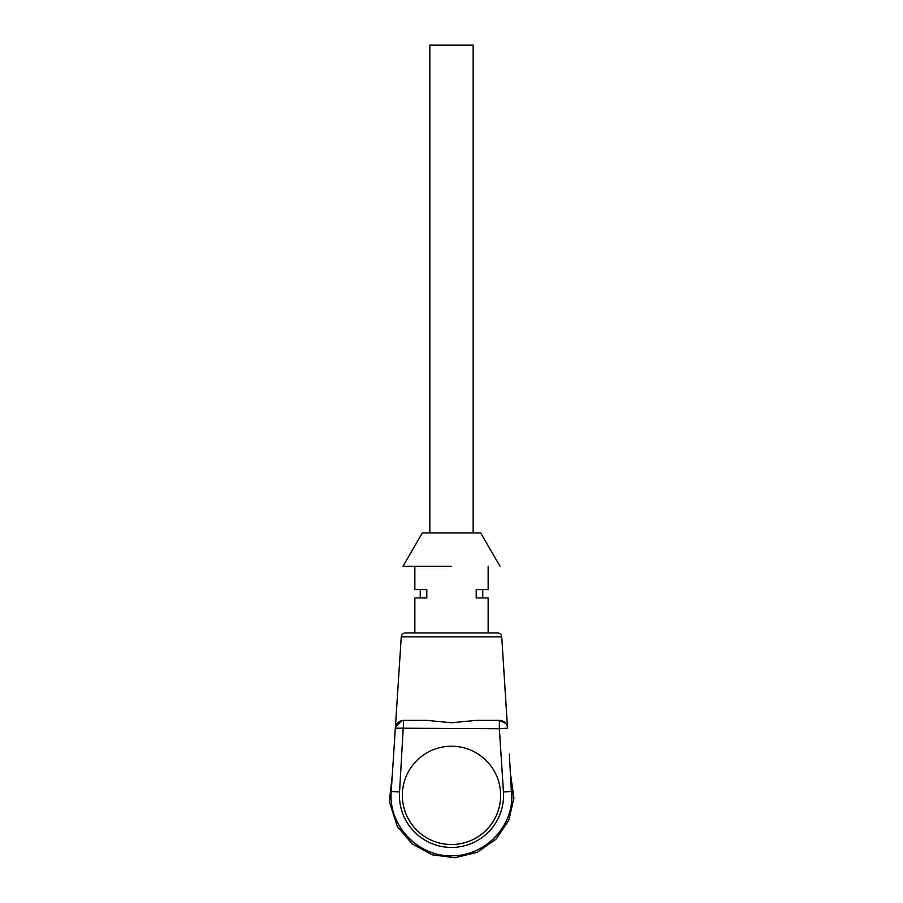 <?xml version="1.0" encoding="UTF-8"?>
<svg xmlns="http://www.w3.org/2000/svg" width="903" height="903" viewBox="0 0 903 903"><rect width="100%" height="100%" fill="white"/><g stroke="black" fill="none" stroke-linecap="round" stroke-linejoin="round"><path stroke-width="1.35" d="M510.737 775.485L513.92 798.105L508.761 820.364L495.95 839.282L477.19 852.319L454.999 857.748L432.334 854.836L412.242 843.978L397.388 826.606L389.328 801.593L392.263 775.485M509.337 754.028L511.775 799.29C510.488 830.117 482.349 856.484 451.5 855.762C417.784 856.721 388.087 825.037 391.225 791.446L395.345 728.179A8.33 8.33 0 0 1 403.652 720.391L427.04 720.391L451.523 722.761L475.915 720.391L499.348 720.391L505.77 723.416L499.652 720.402M501.696 828.954A60.399 60.399 0 0 1 484.087 846.224M418.913 846.224A60.399 60.399 0 0 1 398.641 824.586M397.963 722.648L402.32 720.504L395.604 726.588M507.441 726.768L501.741 636.818L401.259 636.818L395.345 728.179L499.348 728.721L503.456 791.987L511.775 791.446L511.775 799.29A60.399 60.399 0 0 0 511.775 791.446A60.399 60.399 0 0 1 511.775 799.29C510.488 830.117 482.349 856.484 451.5 855.762C417.784 856.721 388.087 825.037 391.225 791.446L399.544 791.987L403.652 720.391A8.33 8.33 0 0 0 395.345 728.179M505.68 723.314L500.68 720.504M510.127 766.105C509.111 750.517 509.111 750.517 510.127 766.105M501.741 636.818C501.368 634.425 499.991 633.127 497.576 632.913L405.424 632.913C402.986 633.15 401.609 634.448 401.259 636.818M507.655 728.179A8.33 8.33 0 0 0 499.348 720.391L499.348 728.721L507.655 728.179A8.33 8.33 0 0 0 499.348 720.391M451.5 844.519A49.157 49.157 0 0 0 500.657 795.374A49.157 49.157 0 0 0 451.5 746.217A49.157 49.157 0 0 0 402.343 795.374A49.157 49.157 0 0 0 451.5 844.519M414.849 566.271L414.849 589.603L426.792 589.603L426.792 597.933L414.849 597.933L414.849 632.913M488.151 632.913L488.151 597.933L476.208 597.933L476.208 589.603L488.151 589.603L488.151 566.271M451.5 566.271L403.031 566.271L451.5 566.271M500.025 566.271L480.656 532.951L422.344 532.951L402.975 566.271M420.256 597.933L420.256 589.603M482.744 597.933L482.744 589.603M473.161 532.951L473.161 45.15L429.839 45.15L429.839 532.951M399.544 791.987A52.069 52.069 0 0 0 451.5 847.432A52.069 52.069 0 0 0 503.456 791.987M400.966 720.842L402.986 720.425"/></g></svg>

